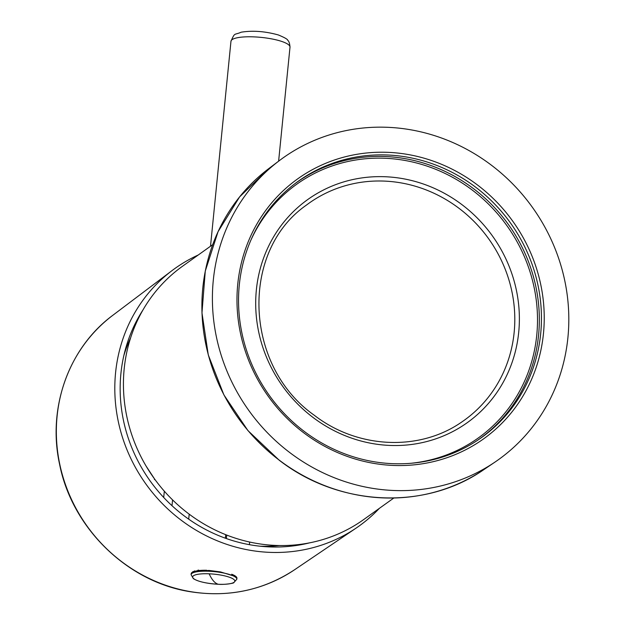 <?xml version="1.0" encoding="UTF-8"?>
<svg xmlns="http://www.w3.org/2000/svg" width="625" height="625" viewBox="0 0 625 625"><rect width="100%" height="100%" fill="white"/><g stroke="black" fill="none" stroke-linecap="round" stroke-linejoin="round"><path stroke-width="0.94" d="M393.797 498.031L363.68 519.562A155.719 146.508 -125.6 0 1 199.93 521.547A155.719 146.508 -125.6 0 1 124.188 368.82A155.719 146.508 -125.6 0 1 182.555 266.219L212.672 244.688M491.328 165.133A185.375 174.414 -125.6 0 1 494.945 462.109A185.375 174.414 -125.6 0 1 289.883 452.656A185.375 174.414 -125.6 0 1 279.383 160.602A185.375 174.414 -125.6 0 1 491.328 165.133M303.773 432.828A159.812 150.367 -125.6 0 1 263.867 213.039A159.812 150.367 -125.6 0 1 477.438 184.953A159.812 150.367 -125.6 0 1 517.336 404.75A159.812 150.367 -125.6 0 1 303.773 432.828M475.594 187.148A157.555 148.234 -125.6 0 1 478.672 439.547A157.555 148.234 -125.6 0 1 304.391 431.516A157.555 148.234 -125.6 0 1 295.461 183.297A157.555 148.234 -125.6 0 1 475.594 187.148M279.172 545.531A144.648 136.094 -125.6 0 1 259.945 546.195M309.625 542.844A152.75 143.719 -125.6 0 1 264.992 546.648A152.75 143.719 -125.6 0 1 252.227 545.156A152.75 143.719 54.4 0 1 125 350.844A152.75 143.719 54.4 0 1 143.039 309.844M130.641 337.789A144.648 136.094 54.4 0 0 123.789 355.766M198.273 254.984A158.312 148.953 54.4 0 0 172 270.633A158.312 148.953 54.4 0 0 121.016 432.516A158.312 148.953 54.4 0 0 251.688 550.539A158.312 148.953 54.4 0 0 356.094 528.117A158.312 148.953 54.4 0 0 379.398 508.32M194.453 570.852A20.023 4.625 -174.3 0 0 194.422 571A20.023 4.625 -174.3 0 0 194.453 571.383M192.438 572.195L193.008 571.586L208.969 570.43L220.531 571.93L236.172 576.719M154.602 479.031L146.188 466.227M154.383 479.383L155.336 480.039M164.32 491.18L163.703 497.477M236.828 579.211A22.984 5.312 -174.3 0 0 208.969 571.25A22.984 5.312 -174.3 0 0 191.078 574.641L193.328 578.617C198.125 581.633 206.469 583.523 218.359 584.273C224 584.859 234.086 583.289 233.797 582.672L236.828 579.211L236.922 578.273A22.984 5.312 -174.3 0 0 231.703 574.258M206.617 570.242A22.984 5.312 -174.3 0 0 191.172 573.703L191.078 574.641M198.688 570.117L198.664 570.586M294.461 184.055A157.484 148.172 -125.6 0 1 473.508 188.664A157.484 148.172 -125.6 0 1 477.625 440.25M250.961 240A156 146.781 -125.6 0 1 472.297 190.102A156 146.781 -125.6 0 1 533.789 353.461A156 146.781 -125.6 0 1 410.617 463.312M268.758 168.617L239.609 196.898L218.062 231.672L205.281 271.047L201.969 312.883L208.281 354.93L223.898 394.891L247.953 430.617L279.148 460.164C339.023 506.711 425.055 510.68 483.922 469.57A185.031 174.094 -125.6 0 1 279.234 460.133A185.031 174.094 -125.6 0 1 268.758 168.617L279.383 160.602M313.023 417.445A137.148 129.039 -125.6 0 1 278.781 228.82A137.148 129.039 -125.6 0 1 462.055 204.727A137.148 129.039 -125.6 0 1 496.297 393.344A137.148 129.039 -125.6 0 1 313.023 417.445M306.469 205.062A133.438 125.547 -125.6 0 1 459.031 208.328A133.438 125.547 -125.6 0 1 461.633 422.094C419.367 451.625 357.453 448.805 314.234 415.219C243.969 365.898 239.891 251.188 306.469 205.062M112.844 315.273A156.398 147.156 -125.6 0 0 62.477 475.203A156.398 147.156 -125.6 0 0 191.57 591.805A156.398 147.156 54.4 0 0 294.719 569.656C263.633 590.125 229.172 597.531 191.344 591.875C127.992 582.586 72.086 528.406 59.586 464.258C47.203 408.031 68.68 347.828 112.844 315.273L172 270.633M226.727 535.07L226.375 538.562M225.703 534.672L225.352 538.203M189.203 514.172L188.703 519.164M172.57 499.891A8876.586 2344.484 -80.6 0 0 172 505.711M210.508 246.234L230.969 41.266A29.664 6.852 5.7 0 1 249.437 36.781A29.664 6.852 5.7 0 1 281.258 41.281A29.664 6.852 5.7 0 1 290 47.156L278.617 161.172M209.148 573.805A111.227 25.992 92.4 0 0 213.547 581.016A111.227 25.992 -87.6 0 0 218.336 584.273A21.188 4.891 -174.3 0 0 234.32 579.914A21.188 4.891 -174.3 0 0 209.148 573.805A21.188 4.891 -174.3 0 0 193.164 578.164A21.188 4.891 -174.3 0 0 218.336 584.273M197.93 570.18L197.906 570.68M483.922 469.57L494.945 462.109M294.719 569.656L356.094 528.117M249.633 542.039L249.375 544.672M230.969 41.266C235.102 31.914 233.914 35.398 241.195 32.195C252.695 30.352 265.086 31.273 278.359 34.961C284.617 37.547 287.742 39.328 287.734 40.312C288.969 41.18 289.719 43.461 290 47.156M198.273 570.148L198.25 570.633"/></g></svg>
